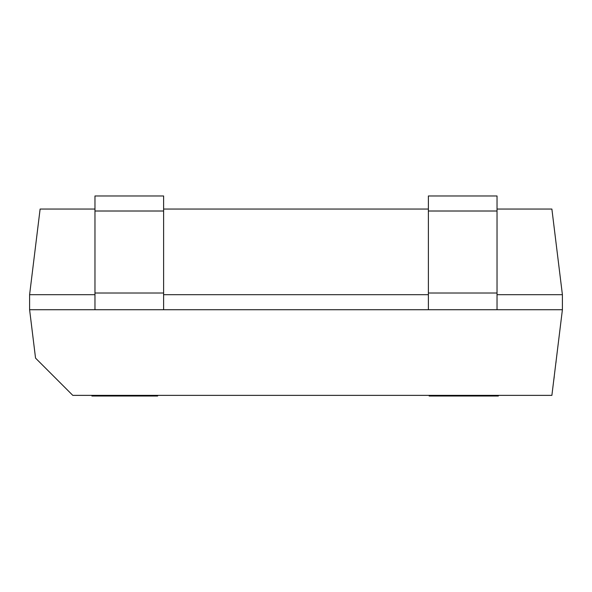 <?xml version="1.0" encoding="UTF-8"?>
<svg xmlns="http://www.w3.org/2000/svg" width="592" height="592" viewBox="0 0 592 592"><rect width="100%" height="100%" fill="white"/><g stroke="black" fill="none" stroke-linecap="round" stroke-linejoin="round"><path stroke-width="0.89" d="M497.028 309.727L29.6 309.727L35.542 358.108L72.801 395.367L551.885 395.367L562.4 309.727L497.028 309.727L497.028 195.974L428.386 195.974L428.386 211.011L497.028 211.011M94.972 294.69L29.6 294.69L40.115 209.05L94.972 209.05M163.614 209.05L428.386 209.05M497.028 209.05L551.885 209.05L562.4 294.69L497.028 294.69M562.4 309.727L562.4 294.69M29.6 309.727L29.6 294.69M428.386 294.69L163.614 294.69M94.972 309.727L94.972 195.974L163.614 195.974L163.614 309.727M94.972 211.011L163.614 211.011M428.386 309.727L428.386 211.011M130.832 395.367L130.832 396.026L157.642 396.026L157.642 395.367M130.832 396.026L118.726 396.026L118.726 395.367M118.726 396.026L91.915 396.026L91.915 395.367M498.353 395.367L498.353 396.026L429.17 396.026L429.17 395.367M559.817 330.758L556.036 361.579M556.095 361.586L555.992 362.467M554.26 376.571L554.119 377.178M555.999 361.83L554.149 376.926M554.186 377.185L553.653 380.974M94.972 293.018L163.614 293.018M428.386 293.018L497.028 293.018"/></g></svg>

